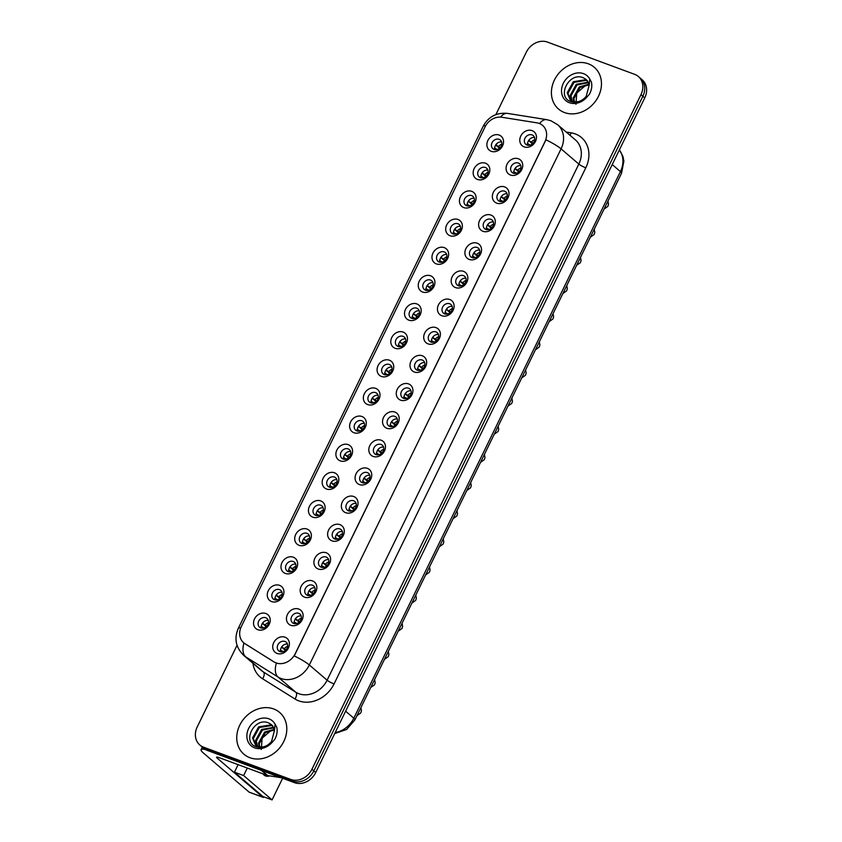 <?xml version="1.0" encoding="UTF-8"?>
<svg xmlns="http://www.w3.org/2000/svg" width="842" height="842" viewBox="0 0 842 842"><rect width="100%" height="100%" fill="white"/><g stroke="black" fill="none" stroke-linecap="round" stroke-linejoin="round"><path stroke-width="1.26" d="M477.519 179.462A9.167 7.683 130.6 0 1 474.151 168.621A9.167 7.683 130.6 0 1 485.455 163.201A9.167 7.683 130.6 0 1 488.823 174.052A9.167 7.683 130.6 0 1 477.519 179.462M485.392 167.474A5.726 4.799 -49.4 0 0 478.74 170.116A5.726 4.799 -49.4 0 0 479.182 176.904A5.726 4.799 -49.4 0 0 480.435 177.63A5.726 4.799 -49.4 0 0 487.076 174.989A5.726 4.799 -49.4 0 0 486.634 168.2A5.726 4.799 -49.4 0 0 485.392 167.474M463.795 207.606A9.167 7.683 130.6 0 1 460.427 196.765A9.167 7.683 130.6 0 1 471.731 191.345A9.167 7.683 130.6 0 1 475.098 202.185A9.167 7.683 130.6 0 1 463.795 207.606M471.657 195.618A5.726 4.799 -49.4 0 0 465.016 198.259A5.726 4.799 -49.4 0 0 465.458 205.048A5.726 4.799 -49.4 0 0 466.71 205.774A5.726 4.799 -49.4 0 0 473.351 203.132A5.726 4.799 -49.4 0 0 472.909 196.344A5.726 4.799 -49.4 0 0 471.657 195.618M450.07 235.749A9.167 7.683 130.6 0 1 446.692 224.909A9.167 7.683 130.6 0 1 457.995 219.488A9.167 7.683 130.6 0 1 461.374 230.329A9.167 7.683 130.6 0 1 450.07 235.749M457.932 223.751A5.726 4.799 -49.4 0 0 451.291 226.403A5.726 4.799 -49.4 0 0 451.733 233.181A5.726 4.799 -49.4 0 0 452.975 233.918A5.726 4.799 -49.4 0 0 459.627 231.276A5.726 4.799 -49.4 0 0 459.185 224.488A5.726 4.799 -49.4 0 0 457.932 223.751M436.345 263.893A9.167 7.683 130.6 0 1 432.967 253.053A9.167 7.683 130.6 0 1 444.271 247.632A9.167 7.683 130.6 0 1 447.649 258.473A9.167 7.683 130.6 0 1 436.345 263.893M444.208 251.895A5.726 4.799 -49.4 0 0 437.566 254.537A5.726 4.799 -49.4 0 0 438.008 261.325A5.726 4.799 -49.4 0 0 439.25 262.062A5.726 4.799 -49.4 0 0 445.892 259.41A5.726 4.799 -49.4 0 0 445.45 252.632A5.726 4.799 -49.4 0 0 444.208 251.895M422.621 292.037A9.167 7.683 130.6 0 1 419.242 281.186A9.167 7.683 130.6 0 1 430.546 275.776A9.167 7.683 130.6 0 1 433.925 286.617A9.167 7.683 130.6 0 1 422.621 292.037M430.483 280.039A5.726 4.799 -49.4 0 0 423.842 282.68A5.726 4.799 -49.4 0 0 424.284 289.469A5.726 4.799 -49.4 0 0 425.526 290.206A5.726 4.799 -49.4 0 0 432.167 287.554A5.726 4.799 -49.4 0 0 431.725 280.765A5.726 4.799 -49.4 0 0 430.483 280.039M408.896 320.171A9.167 7.683 130.6 0 1 405.518 309.33A9.167 7.683 130.6 0 1 416.822 303.92A9.167 7.683 130.6 0 1 420.2 314.761A9.167 7.683 130.6 0 1 408.896 320.171M416.758 308.183A5.726 4.799 -49.4 0 0 410.117 310.824A5.726 4.799 -49.4 0 0 410.559 317.613A5.726 4.799 -49.4 0 0 411.801 318.339A5.726 4.799 -49.4 0 0 418.442 315.697A5.726 4.799 -49.4 0 0 418 308.909A5.726 4.799 -49.4 0 0 416.758 308.183M395.172 348.314A9.167 7.683 130.6 0 1 391.793 337.474A9.167 7.683 130.6 0 1 403.097 332.064A9.167 7.683 130.6 0 1 406.465 342.904A9.167 7.683 130.6 0 1 395.172 348.314M403.034 336.326A5.726 4.799 -49.4 0 0 396.393 338.968A5.726 4.799 -49.4 0 0 396.835 345.757A5.726 4.799 -49.4 0 0 398.077 346.483A5.726 4.799 -49.4 0 0 404.718 343.841A5.726 4.799 -49.4 0 0 404.276 337.053A5.726 4.799 -49.4 0 0 403.034 336.326M381.437 376.458A9.167 7.683 130.6 0 1 378.069 365.617A9.167 7.683 130.6 0 1 389.372 360.208A9.167 7.683 130.6 0 1 392.74 371.048A9.167 7.683 130.6 0 1 381.437 376.458M389.309 364.47A5.726 4.799 -49.4 0 0 382.657 367.112A5.726 4.799 -49.4 0 0 383.099 373.901A5.726 4.799 -49.4 0 0 384.352 374.627A5.726 4.799 -49.4 0 0 390.993 371.985A5.726 4.799 -49.4 0 0 390.551 365.196A5.726 4.799 -49.4 0 0 389.309 364.47M367.712 404.602A9.167 7.683 130.6 0 1 364.344 393.761A9.167 7.683 130.6 0 1 375.648 388.351A9.167 7.683 130.6 0 1 379.016 399.192A9.167 7.683 130.6 0 1 367.712 404.602M375.574 392.614A5.726 4.799 -49.4 0 0 368.933 395.256A5.726 4.799 -49.4 0 0 369.375 402.044A5.726 4.799 -49.4 0 0 370.627 402.771A5.726 4.799 -49.4 0 0 377.269 400.129A5.726 4.799 -49.4 0 0 376.827 393.34A5.726 4.799 -49.4 0 0 375.574 392.614M353.987 432.746A9.167 7.683 130.6 0 1 350.609 421.905A9.167 7.683 130.6 0 1 361.913 416.495A9.167 7.683 130.6 0 1 365.291 427.336A9.167 7.683 130.6 0 1 353.987 432.746M361.85 420.758A5.726 4.799 -49.4 0 0 355.208 423.4A5.726 4.799 -49.4 0 0 355.65 430.188A5.726 4.799 -49.4 0 0 356.892 430.915A5.726 4.799 -49.4 0 0 363.544 428.273A5.726 4.799 -49.4 0 0 363.102 421.484A5.726 4.799 -49.4 0 0 361.85 420.758M340.263 460.89A9.167 7.683 130.6 0 1 336.884 450.049A9.167 7.683 130.6 0 1 348.188 444.629A9.167 7.683 130.6 0 1 351.567 455.48A9.167 7.683 130.6 0 1 340.263 460.89M348.125 448.902A5.726 4.799 -49.4 0 0 341.484 451.544A5.726 4.799 -49.4 0 0 341.926 458.332A5.726 4.799 -49.4 0 0 343.168 459.058A5.726 4.799 -49.4 0 0 349.809 456.417A5.726 4.799 -49.4 0 0 349.367 449.628A5.726 4.799 -49.4 0 0 348.125 448.902M326.538 489.034A9.167 7.683 130.6 0 1 323.16 478.193A9.167 7.683 130.6 0 1 334.463 472.772A9.167 7.683 130.6 0 1 337.842 483.613A9.167 7.683 130.6 0 1 326.538 489.034M334.4 477.035A5.726 4.799 -49.4 0 0 327.759 479.687A5.726 4.799 -49.4 0 0 328.201 486.476A5.726 4.799 -49.4 0 0 329.443 487.202A5.726 4.799 -49.4 0 0 336.084 484.56A5.726 4.799 -49.4 0 0 335.642 477.772A5.726 4.799 -49.4 0 0 334.4 477.035M312.814 517.177A9.167 7.683 130.6 0 1 309.435 506.337A9.167 7.683 130.6 0 1 320.739 500.916A9.167 7.683 130.6 0 1 324.117 511.757A9.167 7.683 130.6 0 1 312.814 517.177M320.676 505.179A5.726 4.799 -49.4 0 0 314.034 507.831A5.726 4.799 -49.4 0 0 314.476 514.609A5.726 4.799 -49.4 0 0 315.718 515.346A5.726 4.799 -49.4 0 0 322.36 512.704A5.726 4.799 -49.4 0 0 321.918 505.916A5.726 4.799 -49.4 0 0 320.676 505.179M299.078 545.321A9.167 7.683 130.6 0 1 295.71 534.47A9.167 7.683 130.6 0 1 307.014 529.06A9.167 7.683 130.6 0 1 310.382 539.901A9.167 7.683 130.6 0 1 299.078 545.321M306.951 533.323A5.726 4.799 -49.4 0 0 300.31 535.965A5.726 4.799 -49.4 0 0 300.741 542.753A5.726 4.799 -49.4 0 0 301.994 543.49A5.726 4.799 -49.4 0 0 308.635 540.838A5.726 4.799 -49.4 0 0 308.193 534.06A5.726 4.799 -49.4 0 0 306.951 533.323M285.354 573.455A9.167 7.683 130.6 0 1 281.986 562.614A9.167 7.683 130.6 0 1 293.29 557.204A9.167 7.683 130.6 0 1 296.658 568.045A9.167 7.683 130.6 0 1 285.354 573.455M293.216 561.467A5.726 4.799 -49.4 0 0 286.575 564.108A5.726 4.799 -49.4 0 0 287.017 570.897A5.726 4.799 -49.4 0 0 288.269 571.623A5.726 4.799 -49.4 0 0 294.911 568.981A5.726 4.799 -49.4 0 0 294.468 562.193A5.726 4.799 -49.4 0 0 293.216 561.467M271.629 601.598A9.167 7.683 130.6 0 1 268.261 590.758A9.167 7.683 130.6 0 1 279.565 585.348A9.167 7.683 130.6 0 1 282.933 596.189A9.167 7.683 130.6 0 1 271.629 601.598M279.491 589.611A5.726 4.799 -49.4 0 0 272.85 592.252A5.726 4.799 -49.4 0 0 273.292 599.041A5.726 4.799 -49.4 0 0 274.545 599.767A5.726 4.799 -49.4 0 0 281.186 597.125A5.726 4.799 -49.4 0 0 280.744 590.337A5.726 4.799 -49.4 0 0 279.491 589.611M257.905 629.742A9.167 7.683 130.6 0 1 254.526 618.902A9.167 7.683 130.6 0 1 265.83 613.492A9.167 7.683 130.6 0 1 269.208 624.332A9.167 7.683 130.6 0 1 257.905 629.742M265.767 617.754A5.726 4.799 -49.4 0 0 259.125 620.396A5.726 4.799 -49.4 0 0 259.568 627.185A5.726 4.799 -49.4 0 0 260.81 627.911A5.726 4.799 -49.4 0 0 267.461 625.269A5.726 4.799 -49.4 0 0 267.019 618.481A5.726 4.799 -49.4 0 0 265.767 617.754M491.254 151.318A9.167 7.683 130.6 0 1 487.876 140.477A9.167 7.683 130.6 0 1 499.18 135.067A9.167 7.683 130.6 0 1 502.548 145.908A9.167 7.683 130.6 0 1 491.254 151.318M499.117 139.33A5.726 4.799 -49.4 0 0 492.475 141.972A5.726 4.799 -49.4 0 0 492.917 148.76A5.726 4.799 -49.4 0 0 494.159 149.487A5.726 4.799 -49.4 0 0 500.801 146.845A5.726 4.799 -49.4 0 0 500.358 140.056A5.726 4.799 -49.4 0 0 499.117 139.33M510.441 175.02A9.167 7.683 130.6 0 1 507.063 164.179A9.167 7.683 130.6 0 1 518.367 158.77A9.167 7.683 130.6 0 1 521.745 169.61A9.167 7.683 130.6 0 1 510.441 175.02M518.304 163.032A5.726 4.799 -49.4 0 0 511.662 165.674A5.726 4.799 -49.4 0 0 512.104 172.463A5.726 4.799 -49.4 0 0 513.346 173.189A5.726 4.799 -49.4 0 0 519.988 170.547A5.726 4.799 -49.4 0 0 519.546 163.758A5.726 4.799 -49.4 0 0 518.304 163.032M496.717 203.164A9.167 7.683 130.6 0 1 493.338 192.323A9.167 7.683 130.6 0 1 504.642 186.913A9.167 7.683 130.6 0 1 508.021 197.754A9.167 7.683 130.6 0 1 496.717 203.164M504.579 191.176A5.726 4.799 -49.4 0 0 497.938 193.818A5.726 4.799 -49.4 0 0 498.38 200.606A5.726 4.799 -49.4 0 0 499.622 201.333A5.726 4.799 -49.4 0 0 506.263 198.691A5.726 4.799 -49.4 0 0 505.821 191.902A5.726 4.799 -49.4 0 0 504.579 191.176M482.992 231.308A9.167 7.683 130.6 0 1 479.614 220.467A9.167 7.683 130.6 0 1 490.918 215.057A9.167 7.683 130.6 0 1 494.296 225.898A9.167 7.683 130.6 0 1 482.992 231.308M490.854 219.32A5.726 4.799 -49.4 0 0 484.213 221.962A5.726 4.799 -49.4 0 0 484.655 228.75A5.726 4.799 -49.4 0 0 485.897 229.477A5.726 4.799 -49.4 0 0 492.538 226.835A5.726 4.799 -49.4 0 0 492.096 220.046A5.726 4.799 -49.4 0 0 490.854 219.32M469.257 259.452A9.167 7.683 130.6 0 1 465.889 248.611A9.167 7.683 130.6 0 1 477.193 243.201A9.167 7.683 130.6 0 1 480.561 254.042A9.167 7.683 130.6 0 1 469.257 259.452M477.13 247.464A5.726 4.799 -49.4 0 0 470.478 250.106A5.726 4.799 -49.4 0 0 470.92 256.894A5.726 4.799 -49.4 0 0 472.173 257.62A5.726 4.799 -49.4 0 0 478.814 254.979A5.726 4.799 -49.4 0 0 478.372 248.19A5.726 4.799 -49.4 0 0 477.13 247.464M455.533 287.596A9.167 7.683 130.6 0 1 452.165 276.755A9.167 7.683 130.6 0 1 463.468 271.334A9.167 7.683 130.6 0 1 466.836 282.186A9.167 7.683 130.6 0 1 455.533 287.596M463.395 275.608A5.726 4.799 -49.4 0 0 456.753 278.249A5.726 4.799 -49.4 0 0 457.195 285.038A5.726 4.799 -49.4 0 0 458.448 285.764A5.726 4.799 -49.4 0 0 465.089 283.123A5.726 4.799 -49.4 0 0 464.647 276.334A5.726 4.799 -49.4 0 0 463.395 275.608M441.808 315.739A9.167 7.683 130.6 0 1 438.44 304.899A9.167 7.683 130.6 0 1 449.733 299.478A9.167 7.683 130.6 0 1 453.112 310.319A9.167 7.683 130.6 0 1 441.808 315.739M449.67 303.752A5.726 4.799 -49.4 0 0 443.029 306.393A5.726 4.799 -49.4 0 0 443.471 313.182A5.726 4.799 -49.4 0 0 444.723 313.908A5.726 4.799 -49.4 0 0 451.365 311.266A5.726 4.799 -49.4 0 0 450.923 304.478A5.726 4.799 -49.4 0 0 449.67 303.752M428.083 343.883A9.167 7.683 130.6 0 1 424.705 333.043A9.167 7.683 130.6 0 1 436.009 327.622A9.167 7.683 130.6 0 1 439.387 338.463A9.167 7.683 130.6 0 1 428.083 343.883M435.945 331.885A5.726 4.799 -49.4 0 0 429.304 334.537A5.726 4.799 -49.4 0 0 429.746 341.326A5.726 4.799 -49.4 0 0 430.988 342.052A5.726 4.799 -49.4 0 0 437.63 339.41A5.726 4.799 -49.4 0 0 437.198 332.622A5.726 4.799 -49.4 0 0 435.945 331.885M414.359 372.027A9.167 7.683 130.6 0 1 410.98 361.186A9.167 7.683 130.6 0 1 422.284 355.766A9.167 7.683 130.6 0 1 425.663 366.607A9.167 7.683 130.6 0 1 414.359 372.027M422.221 360.029A5.726 4.799 -49.4 0 0 415.58 362.67A5.726 4.799 -49.4 0 0 416.022 369.459A5.726 4.799 -49.4 0 0 417.264 370.196A5.726 4.799 -49.4 0 0 423.905 367.554A5.726 4.799 -49.4 0 0 423.463 360.765A5.726 4.799 -49.4 0 0 422.221 360.029M400.634 400.171A9.167 7.683 130.6 0 1 397.256 389.32A9.167 7.683 130.6 0 1 408.559 383.91A9.167 7.683 130.6 0 1 411.938 394.751A9.167 7.683 130.6 0 1 400.634 400.171M408.496 388.173A5.726 4.799 -49.4 0 0 401.855 390.814A5.726 4.799 -49.4 0 0 402.297 397.603A5.726 4.799 -49.4 0 0 403.539 398.34A5.726 4.799 -49.4 0 0 410.18 395.687A5.726 4.799 -49.4 0 0 409.738 388.909A5.726 4.799 -49.4 0 0 408.496 388.173M386.91 428.304A9.167 7.683 130.6 0 1 383.531 417.464A9.167 7.683 130.6 0 1 394.835 412.054A9.167 7.683 130.6 0 1 398.213 422.894A9.167 7.683 130.6 0 1 386.91 428.304M394.772 416.316A5.726 4.799 -49.4 0 0 388.13 418.958A5.726 4.799 -49.4 0 0 388.572 425.747A5.726 4.799 -49.4 0 0 389.814 426.473A5.726 4.799 -49.4 0 0 396.456 423.831A5.726 4.799 -49.4 0 0 396.014 417.043A5.726 4.799 -49.4 0 0 394.772 416.316M373.174 456.448A9.167 7.683 130.6 0 1 369.806 445.607A9.167 7.683 130.6 0 1 381.11 440.198A9.167 7.683 130.6 0 1 384.478 451.038A9.167 7.683 130.6 0 1 373.174 456.448M381.047 444.46A5.726 4.799 -49.4 0 0 374.395 447.102A5.726 4.799 -49.4 0 0 374.837 453.891A5.726 4.799 -49.4 0 0 376.09 454.617A5.726 4.799 -49.4 0 0 382.731 451.975A5.726 4.799 -49.4 0 0 382.289 445.186A5.726 4.799 -49.4 0 0 381.047 444.46M359.45 484.592A9.167 7.683 130.6 0 1 356.082 473.751A9.167 7.683 130.6 0 1 367.386 468.341A9.167 7.683 130.6 0 1 370.754 479.182A9.167 7.683 130.6 0 1 359.45 484.592M367.312 472.604A5.726 4.799 -49.4 0 0 360.671 475.246A5.726 4.799 -49.4 0 0 361.113 482.034A5.726 4.799 -49.4 0 0 362.365 482.761A5.726 4.799 -49.4 0 0 369.007 480.119A5.726 4.799 -49.4 0 0 368.564 473.33A5.726 4.799 -49.4 0 0 367.312 472.604M345.725 512.736A9.167 7.683 130.6 0 1 342.347 501.895A9.167 7.683 130.6 0 1 353.651 496.485A9.167 7.683 130.6 0 1 357.029 507.326A9.167 7.683 130.6 0 1 345.725 512.736M353.587 500.748A5.726 4.799 -49.4 0 0 346.946 503.39A5.726 4.799 -49.4 0 0 347.388 510.178A5.726 4.799 -49.4 0 0 348.63 510.905A5.726 4.799 -49.4 0 0 355.282 508.263A5.726 4.799 -49.4 0 0 354.84 501.474A5.726 4.799 -49.4 0 0 353.587 500.748M332.001 540.88A9.167 7.683 130.6 0 1 328.622 530.039A9.167 7.683 130.6 0 1 339.926 524.629A9.167 7.683 130.6 0 1 343.304 535.47A9.167 7.683 130.6 0 1 332.001 540.88M339.863 528.892A5.726 4.799 -49.4 0 0 333.222 531.534A5.726 4.799 -49.4 0 0 333.664 538.322A5.726 4.799 -49.4 0 0 334.905 539.048A5.726 4.799 -49.4 0 0 341.547 536.407A5.726 4.799 -49.4 0 0 341.115 529.618A5.726 4.799 -49.4 0 0 339.863 528.892M318.276 569.024A9.167 7.683 130.6 0 1 314.897 558.183A9.167 7.683 130.6 0 1 326.201 552.762A9.167 7.683 130.6 0 1 329.58 563.614A9.167 7.683 130.6 0 1 318.276 569.024M326.138 557.036A5.726 4.799 -49.4 0 0 319.497 559.677A5.726 4.799 -49.4 0 0 319.939 566.466A5.726 4.799 -49.4 0 0 321.181 567.192A5.726 4.799 -49.4 0 0 327.822 564.55A5.726 4.799 -49.4 0 0 327.38 557.762A5.726 4.799 -49.4 0 0 326.138 557.036M304.551 597.167A9.167 7.683 130.6 0 1 301.173 586.327A9.167 7.683 130.6 0 1 312.477 580.906A9.167 7.683 130.6 0 1 315.855 591.747A9.167 7.683 130.6 0 1 304.551 597.167M312.414 585.179A5.726 4.799 -49.4 0 0 305.772 587.821A5.726 4.799 -49.4 0 0 306.214 594.61A5.726 4.799 -49.4 0 0 307.456 595.336A5.726 4.799 -49.4 0 0 314.098 592.694A5.726 4.799 -49.4 0 0 313.656 585.906A5.726 4.799 -49.4 0 0 312.414 585.179M290.827 625.311A9.167 7.683 130.6 0 1 287.448 614.471A9.167 7.683 130.6 0 1 298.752 609.05A9.167 7.683 130.6 0 1 302.131 619.891A9.167 7.683 130.6 0 1 290.827 625.311M298.689 613.313A5.726 4.799 -49.4 0 0 292.048 615.965A5.726 4.799 -49.4 0 0 292.49 622.754A5.726 4.799 -49.4 0 0 293.732 623.48A5.726 4.799 -49.4 0 0 300.373 620.838A5.726 4.799 -49.4 0 0 299.931 614.05A5.726 4.799 -49.4 0 0 298.689 613.313M277.092 653.455A9.167 7.683 130.6 0 1 273.724 642.614A9.167 7.683 130.6 0 1 285.028 637.194A9.167 7.683 130.6 0 1 288.396 648.035A9.167 7.683 130.6 0 1 277.092 653.455M284.964 641.457A5.726 4.799 -49.4 0 0 278.313 644.098A5.726 4.799 -49.4 0 0 278.755 650.887A5.726 4.799 -49.4 0 0 280.007 651.624A5.726 4.799 -49.4 0 0 286.648 648.982A5.726 4.799 -49.4 0 0 286.206 642.193A5.726 4.799 -49.4 0 0 284.964 641.457M524.166 146.887A9.167 7.683 130.6 0 1 520.788 136.036A9.167 7.683 130.6 0 1 532.091 130.626A9.167 7.683 130.6 0 1 535.47 141.467A9.167 7.683 130.6 0 1 524.166 146.887M532.028 134.888A5.726 4.799 -49.4 0 0 525.387 137.53A5.726 4.799 -49.4 0 0 525.829 144.319A5.726 4.799 -49.4 0 0 527.071 145.056A5.726 4.799 -49.4 0 0 533.723 142.403A5.726 4.799 -49.4 0 0 533.281 135.615A5.726 4.799 -49.4 0 0 532.028 134.888M481.256 177.841A5.726 4.799 130.6 0 1 482.582 172.263A5.726 4.799 130.6 0 1 487.886 170.095M467.531 205.985A5.726 4.799 130.6 0 1 468.857 200.407A5.726 4.799 130.6 0 1 474.162 198.238M453.796 234.129A5.726 4.799 130.6 0 1 455.122 228.55A5.726 4.799 130.6 0 1 460.437 226.382M440.071 262.272A5.726 4.799 130.6 0 1 441.397 256.694A5.726 4.799 130.6 0 1 446.702 254.526M426.347 290.416A5.726 4.799 130.6 0 1 427.673 284.838A5.726 4.799 130.6 0 1 432.977 282.67M412.622 318.56A5.726 4.799 130.6 0 1 413.948 312.982A5.726 4.799 130.6 0 1 419.253 310.803M398.897 346.704A5.726 4.799 130.6 0 1 400.224 341.126A5.726 4.799 130.6 0 1 405.528 338.947M385.173 374.848A5.726 4.799 130.6 0 1 386.499 369.27A5.726 4.799 130.6 0 1 391.804 367.091M371.438 402.992A5.726 4.799 130.6 0 1 372.764 397.413A5.726 4.799 130.6 0 1 378.079 395.235M357.713 431.125A5.726 4.799 130.6 0 1 359.039 425.547A5.726 4.799 130.6 0 1 364.354 423.379M343.989 459.269A5.726 4.799 130.6 0 1 345.315 453.691A5.726 4.799 130.6 0 1 350.619 451.522M330.264 487.413A5.726 4.799 130.6 0 1 331.59 481.834A5.726 4.799 130.6 0 1 336.895 479.666M316.539 515.557A5.726 4.799 130.6 0 1 317.866 509.978A5.726 4.799 130.6 0 1 323.17 507.81M302.815 543.7A5.726 4.799 130.6 0 1 304.141 538.122A5.726 4.799 130.6 0 1 309.446 535.954M289.09 571.844A5.726 4.799 130.6 0 1 290.416 566.266A5.726 4.799 130.6 0 1 295.721 564.087M275.355 599.988A5.726 4.799 130.6 0 1 276.681 594.41A5.726 4.799 130.6 0 1 281.996 592.231M261.63 628.132A5.726 4.799 130.6 0 1 262.957 622.554A5.726 4.799 130.6 0 1 268.272 620.375M494.98 149.697A5.726 4.799 130.6 0 1 496.306 144.119A5.726 4.799 130.6 0 1 501.611 141.951M514.167 173.41A5.726 4.799 130.6 0 1 515.493 167.832A5.726 4.799 130.6 0 1 520.798 165.653M500.443 201.554A5.726 4.799 130.6 0 1 501.769 195.975A5.726 4.799 130.6 0 1 507.073 193.797M486.718 229.698A5.726 4.799 130.6 0 1 488.044 224.119A5.726 4.799 130.6 0 1 493.349 221.941M472.993 257.841A5.726 4.799 130.6 0 1 474.32 252.253A5.726 4.799 130.6 0 1 479.624 250.085M459.269 285.975A5.726 4.799 130.6 0 1 460.595 280.397A5.726 4.799 130.6 0 1 465.9 278.228M445.534 314.119A5.726 4.799 130.6 0 1 446.86 308.54A5.726 4.799 130.6 0 1 452.175 306.372M431.809 342.262A5.726 4.799 130.6 0 1 433.135 336.684A5.726 4.799 130.6 0 1 438.44 334.516M418.085 370.406A5.726 4.799 130.6 0 1 419.411 364.828A5.726 4.799 130.6 0 1 424.715 362.66M404.36 398.55A5.726 4.799 130.6 0 1 405.686 392.972A5.726 4.799 130.6 0 1 410.991 390.804M390.635 426.694A5.726 4.799 130.6 0 1 391.962 421.116A5.726 4.799 130.6 0 1 397.266 418.937M376.911 454.838A5.726 4.799 130.6 0 1 378.237 449.26A5.726 4.799 130.6 0 1 383.542 447.081M363.186 482.982A5.726 4.799 130.6 0 1 364.512 477.403A5.726 4.799 130.6 0 1 369.817 475.225M349.451 511.126A5.726 4.799 130.6 0 1 350.777 505.547A5.726 4.799 130.6 0 1 356.092 503.369M335.726 539.259A5.726 4.799 130.6 0 1 337.053 533.681A5.726 4.799 130.6 0 1 342.357 531.513M322.002 567.403A5.726 4.799 130.6 0 1 323.328 561.824A5.726 4.799 130.6 0 1 328.633 559.656M308.277 595.547A5.726 4.799 130.6 0 1 309.603 589.968A5.726 4.799 130.6 0 1 314.908 587.8M294.553 623.69A5.726 4.799 130.6 0 1 295.879 618.112A5.726 4.799 130.6 0 1 301.183 615.944M280.828 651.834A5.726 4.799 130.6 0 1 282.154 646.256A5.726 4.799 130.6 0 1 287.459 644.088M527.892 145.266A5.726 4.799 130.6 0 1 529.218 139.688A5.726 4.799 130.6 0 1 534.523 137.509M536.975 122.848A15.461 12.967 130.6 0 1 539.227 123.427A15.461 12.967 130.6 0 1 542.595 125.395A15.461 12.967 130.6 0 1 544.932 141.73L295.184 653.781A15.461 12.967 130.6 0 1 274.06 661.917L245.011 643.772A15.461 12.967 130.6 0 1 243.696 642.804A15.461 12.967 130.6 0 1 241.359 626.48L484.992 126.963A15.461 12.967 130.6 0 1 501.811 117.238L536.975 122.848M588.326 63.803A27.491 23.05 -49.4 0 0 556.446 76.485A27.491 23.05 -49.4 0 0 558.562 109.071A27.491 23.05 -49.4 0 0 564.54 112.565A27.491 23.05 -49.4 0 0 596.431 99.882A27.491 23.05 -49.4 0 0 594.305 67.297A27.491 23.05 -49.4 0 0 588.326 63.803A27.491 23.05 -49.4 0 0 556.446 76.485A27.491 23.05 -49.4 0 0 558.562 109.071A27.491 23.05 -49.4 0 0 564.54 112.565A27.491 23.05 -49.4 0 0 596.431 99.882A27.491 23.05 -49.4 0 0 594.305 67.297A27.491 23.05 -49.4 0 0 588.326 63.803M273.671 708.953A27.491 23.05 -49.4 0 0 241.78 721.636A27.491 23.05 -49.4 0 0 243.906 754.221A27.491 23.05 -49.4 0 0 249.885 757.716A27.491 23.05 -49.4 0 0 281.765 745.033A27.491 23.05 -49.4 0 0 279.649 712.448A27.491 23.05 -49.4 0 0 273.671 708.953A27.491 23.05 -49.4 0 0 241.78 721.636A27.491 23.05 -49.4 0 0 243.906 754.221A27.491 23.05 -49.4 0 0 249.885 757.716A27.491 23.05 -49.4 0 0 281.765 745.033A27.491 23.05 -49.4 0 0 279.649 712.448A27.491 23.05 -49.4 0 0 273.671 708.953M545.974 139.804L294.247 655.929A20.04 3.231 26 0 1 309.33 664.98A22.902 19.208 130.6 0 1 281.07 678.515A22.902 19.208 130.6 0 1 278.039 677.031L245.664 656.813A22.902 19.208 130.6 0 1 243.717 655.392L261.494 670.6A22.902 19.208 -49.4 0 0 263.441 672.021L295.816 692.24A22.902 19.208 -49.4 0 0 298.847 693.724A22.902 19.208 -49.4 0 0 327.106 680.189L578.833 164.074A22.902 19.208 -49.4 0 0 575.381 139.888L557.604 124.679A22.902 19.208 130.6 0 1 561.067 148.866A20.04 3.231 -154 0 0 545.974 139.804M237.034 645.298L197.249 726.867A17.177 14.409 -49.4 0 0 199.838 745.002L203.638 748.254A17.177 14.409 -49.4 0 0 207.374 750.433L294.521 782.671L292.627 781.039A17.177 14.409 -49.4 0 0 313.824 770.893L642.856 96.283A17.177 14.409 -49.4 0 0 640.257 78.138A17.177 14.409 -49.4 0 1 642.856 96.283L313.824 770.893A17.177 14.409 -49.4 0 1 292.627 781.039L205.48 748.812L292.627 781.039L290.732 779.418A17.177 14.409 -49.4 0 0 311.929 769.272L640.962 94.662A17.177 14.409 -49.4 0 0 638.362 76.517A17.177 14.409 -49.4 0 0 634.626 74.328L547.479 42.1A17.177 14.409 -49.4 0 0 526.282 52.246L495.864 114.617M201.743 746.633A17.177 14.409 -49.4 0 0 205.48 748.812A17.177 14.409 -49.4 0 1 201.743 746.633M278.207 663.612L274.397 662.212L243.959 643.035A20.04 10.83 122 0 0 245.664 656.813L263.441 672.021A5.726 3.094 -58 0 1 262.578 678.757A28.639 24.018 130.6 0 1 252.916 663.254M199.838 745.002A17.177 14.409 -49.4 0 0 203.575 747.191L290.732 779.418M294.521 782.671A17.177 14.409 -49.4 0 0 315.718 772.514L644.751 97.904A17.177 14.409 -49.4 0 0 642.162 79.758L638.362 76.517M528.692 140.393L533.102 143.203M530.67 138.414A8.588 7.199 -49.4 0 0 528.765 140.414M534.723 139.698A6.304 5.284 -49.4 0 0 531.607 141.919M528.618 140.509L532.481 143.814M530.239 145.077L527.281 143.466M495.78 144.824L500.19 147.645M497.748 142.856A8.588 7.199 -49.4 0 0 495.854 144.856M501.811 144.14A6.304 5.284 -49.4 0 0 498.685 146.361M495.696 144.95L499.559 148.255M497.327 149.518L494.37 147.897M514.967 168.526L519.377 171.347M516.946 166.558A8.588 7.199 -49.4 0 0 515.041 168.558M520.998 167.842A6.304 5.284 -49.4 0 0 517.872 170.063M514.894 168.653L518.756 171.957M516.514 173.22L513.557 171.61M501.243 196.67L505.653 199.491M503.211 194.702A8.588 7.199 -49.4 0 0 501.316 196.702M507.273 195.986A6.304 5.284 -49.4 0 0 504.147 198.207M501.169 196.796L505.032 200.101M502.79 201.364L499.832 199.743M487.518 224.814L491.928 227.635M489.486 222.846A8.588 7.199 -49.4 0 0 487.592 224.846M493.549 224.13A6.304 5.284 -49.4 0 0 490.423 226.351M487.434 224.94L491.307 228.245M489.065 229.508L486.108 227.887M473.793 252.958L478.193 255.779M475.762 250.99A8.588 7.199 -49.4 0 0 473.867 252.989M479.824 252.274A6.304 5.284 -49.4 0 0 476.698 254.495M473.709 253.084L477.572 256.389M475.341 257.652L472.373 256.031M482.056 172.968L486.455 175.789M484.024 171A8.588 7.199 -49.4 0 0 482.129 172.989M488.086 172.284A6.304 5.284 -49.4 0 0 484.96 174.505M481.971 173.094L485.834 176.399M483.603 177.662L480.635 176.041M468.331 201.112L472.73 203.932M470.299 199.144A8.588 7.199 -49.4 0 0 468.394 201.133M474.362 200.428A6.304 5.284 -49.4 0 0 471.236 202.648M468.247 201.238L472.109 204.543M469.868 205.795L466.91 204.185M454.596 229.256L459.006 232.076M456.575 227.287A8.588 7.199 -49.4 0 0 454.669 229.277M460.627 228.561A6.304 5.284 -49.4 0 0 457.511 230.792M454.522 229.382L458.385 232.687M456.143 233.939L453.185 232.329M586.685 97.335L589.379 94.283C591.621 90.22 592.305 86.158 591.421 82.106L589.758 79.043A16.377 13.735 -49.4 0 0 583.527 73.654A16.377 13.735 -49.4 0 0 563.309 83.337A16.377 13.735 -49.4 0 0 569.35 102.713A16.377 13.735 -49.4 0 0 586.685 97.335C581.327 102.093 575.854 103.429 570.276 101.366C556.636 96.535 569.055 71.528 583.327 77.79L586.316 79.601L589.2 85.021L586.211 96.335C582.264 101.019 577.812 102.713 572.865 101.408L570.192 99.882L567.192 92.778L573.286 81.716L585.569 79.727L587.253 80.569M589.758 79.043L589.189 85.021M573.865 101.693L573.202 97.925L579.307 86.873L589.042 84.232M574.433 101.798L573.96 98.567L580.064 87.515L589.158 84.8M571.855 100.987L570.202 95.346L576.296 84.295L588.316 82.2M572.328 101.198L570.95 95.999L577.054 84.937L588.526 82.674M570.571 100.187L567.94 93.42L574.044 82.369L586.327 80.369L587.548 80.948M575.97 104.313L576.759 93.073L586.137 84.937M274.534 730.172L271.629 724.73L268.661 722.941C254.389 716.679 241.98 741.686 255.61 746.517C261.199 748.58 266.672 747.233 272.029 742.486L274.724 739.423C276.965 735.371 277.639 731.309 276.765 727.256L275.092 724.194L274.534 730.172L271.556 741.486C267.598 746.17 263.146 747.864 258.21 746.559L255.526 745.033L252.526 737.929L258.631 726.867L270.913 724.878L272.598 725.72M259.21 746.843L258.547 743.076L264.651 732.024L274.387 729.372M259.768 746.949L259.294 743.718L265.398 732.666L274.503 729.951M257.199 746.138L255.536 740.497L261.641 729.446L273.65 727.351M257.663 746.349L256.294 741.139L262.388 730.088L273.871 727.825M255.915 745.338L253.284 738.571L259.378 727.52L271.661 725.52L272.892 726.088M261.315 749.464L262.104 738.223L271.482 730.088M205.469 749.548A22.902 3.694 -154 0 0 201.101 749.696A22.902 3.694 -154 0 0 203.332 752.948L249.074 792.09L262.83 797.174L217.099 758.042A5.726 0.926 26 0 1 216.541 757.232A5.726 0.926 26 0 1 219.32 757.705L267.282 775.45L261.399 770.419M249.6 792.28A2.863 1.495 -69.7 0 1 249.316 792.238A2.863 1.495 -69.7 0 1 249.074 792.09M262.83 797.174A2.863 1.495 110.3 0 0 263.083 797.321A2.863 1.495 110.3 0 0 264.241 797.006M281.039 777.682L267.693 775.556A2.863 2.4 130.6 0 1 267.282 775.45M262.978 773.861A18.324 9.536 110.3 0 0 265.619 775.966A18.324 9.536 110.3 0 0 269.672 775.871M247.295 768.051L243.633 775.566L272.071 799.9L282.617 778.261M238.118 764.662L234.455 772.177L262.893 796.511L272.071 799.9M243.633 775.566L234.455 772.177M460.069 281.102L464.468 283.922M462.037 279.134A8.588 7.199 -49.4 0 0 460.142 281.133M466.1 280.418A6.304 5.284 -49.4 0 0 462.974 282.638M459.985 281.228L463.847 284.533M461.605 285.796L458.648 284.175M446.334 309.246L450.744 312.066M448.312 307.277A8.588 7.199 -49.4 0 0 446.407 309.267M452.375 308.561A6.304 5.284 -49.4 0 0 449.249 310.782M446.26 309.372L450.123 312.677M447.881 313.94L444.923 312.319M432.609 337.389L437.019 340.21M434.588 335.421A8.588 7.199 -49.4 0 0 432.683 337.41M438.64 336.695A6.304 5.284 -49.4 0 0 435.524 338.926M432.535 337.516L436.398 340.821M434.156 342.073L431.199 340.463M440.871 257.399L445.281 260.21M442.839 255.421A8.588 7.199 -49.4 0 0 440.945 257.42M446.902 256.705A6.304 5.284 -49.4 0 0 443.787 258.936M440.798 257.515L444.66 260.831M442.418 262.083L439.461 260.473M427.147 285.543L431.557 288.353M429.115 283.565A8.588 7.199 -49.4 0 0 427.22 285.564M433.177 284.849A6.304 5.284 -49.4 0 0 430.052 287.069M427.073 285.659L430.936 288.964M428.694 290.227L425.736 288.617M413.422 313.677L417.832 316.497M415.39 311.708A8.588 7.199 -49.4 0 0 413.496 313.708M419.453 312.992A6.304 5.284 -49.4 0 0 416.327 315.213M413.338 313.803L417.211 317.108M414.969 318.371L412.012 316.76M418.884 365.533L423.294 368.354M420.853 363.555A8.588 7.199 -49.4 0 0 418.958 365.554M424.915 364.839A6.304 5.284 -49.4 0 0 421.789 367.07M418.811 365.649L422.673 368.964M420.432 370.217L417.474 368.607M405.16 393.677L409.57 396.487M407.128 391.698A8.588 7.199 -49.4 0 0 405.234 393.698M411.191 392.982A6.304 5.284 -49.4 0 0 408.065 395.203M405.086 393.793L408.949 397.108M406.707 398.361L403.75 396.75M391.435 421.81L395.845 424.631M393.403 419.842A8.588 7.199 -49.4 0 0 391.509 421.842M397.466 421.126A6.304 5.284 -49.4 0 0 394.34 423.347M391.351 421.937L395.214 425.242M392.982 426.505L390.025 424.894M377.711 449.954L382.11 452.775M379.679 447.986A8.588 7.199 -49.4 0 0 377.784 449.986M383.742 449.27A6.304 5.284 -49.4 0 0 380.616 451.491M377.626 450.081L381.489 453.385M379.258 454.648L376.29 453.038M363.986 478.098L368.386 480.919M365.954 476.13A8.588 7.199 -49.4 0 0 364.06 478.13M370.017 477.414A6.304 5.284 -49.4 0 0 366.891 479.635M363.902 478.224L367.765 481.529M365.523 482.792L362.565 481.171M399.697 341.82L404.107 344.641M401.666 339.852A8.588 7.199 -49.4 0 0 399.771 341.852M405.728 341.136A6.304 5.284 -49.4 0 0 402.602 343.357M399.613 341.947L403.476 345.252M401.245 346.515L398.277 344.894M385.973 369.964L390.372 372.785M387.941 367.996A8.588 7.199 -49.4 0 0 386.046 369.996M392.004 369.28A6.304 5.284 -49.4 0 0 388.878 371.501M385.889 370.091L389.751 373.395M387.52 374.658L384.552 373.038M372.248 398.108L376.648 400.929M374.216 396.14A8.588 7.199 -49.4 0 0 372.311 398.14M378.279 397.424A6.304 5.284 -49.4 0 0 375.153 399.645M372.164 398.234L376.027 401.539M373.785 402.802L370.827 401.181M358.513 426.252L362.923 429.073M360.492 424.284A8.588 7.199 -49.4 0 0 358.587 426.284M364.544 425.568A6.304 5.284 -49.4 0 0 361.428 427.789M358.439 426.378L362.302 429.683M360.06 430.946L357.103 429.325M344.788 454.396L349.198 457.217M346.757 452.428A8.588 7.199 -49.4 0 0 344.862 454.417M350.819 453.712A6.304 5.284 -49.4 0 0 347.693 455.932M344.715 454.522L348.577 457.827M346.336 459.09L343.378 457.469M350.251 506.242L354.661 509.063M352.23 504.274A8.588 7.199 -49.4 0 0 350.325 506.274M356.292 505.558A6.304 5.284 -49.4 0 0 353.166 507.779M350.177 506.368L354.04 509.673M351.798 510.936L348.841 509.315M336.526 534.386L340.936 537.207M338.505 532.418A8.588 7.199 -49.4 0 0 336.6 534.417M342.557 533.702A6.304 5.284 -49.4 0 0 339.442 535.922M336.453 534.512L340.315 537.817M338.074 539.08L335.116 537.459M322.802 562.53L327.212 565.35M324.77 560.562A8.588 7.199 -49.4 0 0 322.875 562.561M328.833 561.846A6.304 5.284 -49.4 0 0 325.707 564.066M322.728 562.656L326.591 565.961M324.349 567.224L321.391 565.603M309.077 590.674L313.487 593.494M311.045 588.705A8.588 7.199 -49.4 0 0 309.151 590.695M315.108 589.989A6.304 5.284 -49.4 0 0 311.982 592.21M308.993 590.8L312.866 594.105M310.624 595.357L307.667 593.747M295.353 618.817L299.763 621.638M297.321 616.849A8.588 7.199 -49.4 0 0 295.426 618.838M301.383 618.123A6.304 5.284 -49.4 0 0 298.257 620.354M295.268 618.944L299.131 622.249M296.9 623.501L293.942 621.891M281.628 646.961L286.027 649.771M283.596 644.983A8.588 7.199 -49.4 0 0 281.702 646.982M287.659 646.267A6.304 5.284 -49.4 0 0 284.533 648.498M281.544 647.077L285.406 650.392M283.175 651.645L280.207 650.035M331.064 482.54L335.474 485.36M333.032 480.572A8.588 7.199 -49.4 0 0 331.138 482.561M337.095 481.856A6.304 5.284 -49.4 0 0 333.969 484.076M330.99 482.666L334.853 485.971M332.611 487.223L329.654 485.613M317.339 510.684L321.749 513.504M319.307 508.715A8.588 7.199 -49.4 0 0 317.413 510.705M323.37 509.989A6.304 5.284 -49.4 0 0 320.244 512.22M317.255 510.799L321.128 514.115M318.886 515.367L315.929 513.757M303.615 538.827L308.025 541.638M305.583 536.849A8.588 7.199 -49.4 0 0 303.688 538.848M309.645 538.133A6.304 5.284 -49.4 0 0 306.52 540.364M303.53 538.943L307.393 542.259M305.162 543.511L302.194 541.901M289.89 566.961L294.29 569.781M291.858 564.993A8.588 7.199 -49.4 0 0 289.964 566.992M295.921 566.277A6.304 5.284 -49.4 0 0 292.795 568.497M289.806 567.087L293.669 570.392M291.437 571.655L288.469 570.045M276.165 595.105L280.565 597.925M278.134 593.136A8.588 7.199 -49.4 0 0 276.229 595.136M282.196 594.42A6.304 5.284 -49.4 0 0 279.07 596.641M276.081 595.231L279.944 598.536M277.702 599.799L274.745 598.188M262.43 623.248L266.84 626.069M264.409 621.28A8.588 7.199 -49.4 0 0 262.504 623.28M268.461 622.564A6.304 5.284 -49.4 0 0 265.346 624.785M262.357 623.375L266.219 626.68M263.978 627.943L261.02 626.322M334.063 683.914A5.726 0.926 26 0 1 327.106 680.189L309.33 664.98L561.067 148.866L578.833 164.074A5.726 0.926 26 0 0 585.79 167.8L334.063 683.914A28.639 24.018 130.6 0 1 298.742 700.839A28.639 24.018 130.6 0 1 294.942 698.976L262.578 678.757M557.604 124.679L550.91 120.743L546.69 119.638A20.04 9.704 99.1 0 0 539.575 123.564M240.717 627.964A20.04 3.231 -154 0 0 238.307 628.342C233.96 638.489 235.76 647.498 243.717 655.392M238.307 628.342L483.224 126.205A20.04 3.231 26 0 1 485.602 125.816M483.224 126.205C488.434 116.67 496.527 112.407 507.505 113.396A20.04 9.704 99.1 0 0 500.548 117.101M276.365 663.149A20.04 10.83 122 0 0 278.039 677.031L295.816 692.24A5.726 3.094 -58 0 1 294.942 698.976M566.234 132.057L571.076 132.826A28.639 24.018 130.6 0 1 585.79 167.8M311.929 769.272L315.718 772.514M640.962 94.662L644.751 97.904M203.575 747.191L207.374 750.433M571.076 132.826A5.726 2.779 -80.9 0 1 569.929 135.215M335.2 732.561A22.902 19.208 -49.4 0 0 353.829 718.194L620.428 171.6A22.902 19.208 -49.4 0 0 619.365 149.95M612.229 164.579L620.428 171.6A11.451 1.842 26 0 1 621.543 173.231L354.956 719.826A11.451 1.842 26 0 0 353.829 718.194L345.63 711.185M275.092 724.194A16.377 13.735 -49.4 0 0 268.861 718.805A16.377 13.735 -49.4 0 0 248.653 728.488A16.377 13.735 -49.4 0 0 254.684 747.864A16.377 13.735 -49.4 0 0 272.029 742.486M217.099 758.042L217.52 757.168M261.915 770.609L267.693 775.556M546.69 119.638L507.505 113.396M619.396 149.887L622.912 156.328L623.88 161.127L621.543 173.231M334.716 733.55L346.609 729.477L354.956 719.826M607.956 201.091L608.534 204.259L607.85 206.374L604.051 209.09M594.231 229.234L594.81 232.403L594.126 234.518L590.326 237.233M580.496 257.378L581.075 260.546L580.401 262.662L576.602 265.377M566.771 285.522L567.35 288.69L566.666 290.806L562.877 293.521M553.047 313.666L553.626 316.834L552.941 318.95L549.152 321.665M201.101 749.696L202.343 747.149M263.083 797.321L249.316 792.238M539.322 341.81L539.901 344.978L539.217 347.093L535.428 349.798M525.597 369.954L526.176 373.122L525.492 375.237L521.693 377.942M511.873 398.098L512.452 401.266L511.768 403.381L507.968 406.086M498.148 426.241L498.727 429.409L498.043 431.525L494.243 434.23M484.413 454.385L484.992 457.553L484.318 459.658L480.519 462.374M470.689 482.519L471.267 485.687L470.583 487.802L466.794 490.518M456.964 510.662L457.543 513.831L456.859 515.946L453.07 518.661M443.239 538.806L443.818 541.974L443.134 544.09L439.345 546.805M429.515 566.95L430.094 570.118L429.409 572.234L425.61 574.949M415.79 595.094L416.369 598.262L415.685 600.378L411.885 603.093M402.066 623.238L402.644 626.406L401.96 628.521L398.161 631.226M388.33 651.382L388.909 654.55L388.236 656.665L384.436 659.37M374.606 679.526L375.185 682.694L374.501 684.809L370.712 687.514M360.881 707.669L361.46 710.837L360.776 712.953L356.987 715.658"/></g></svg>
